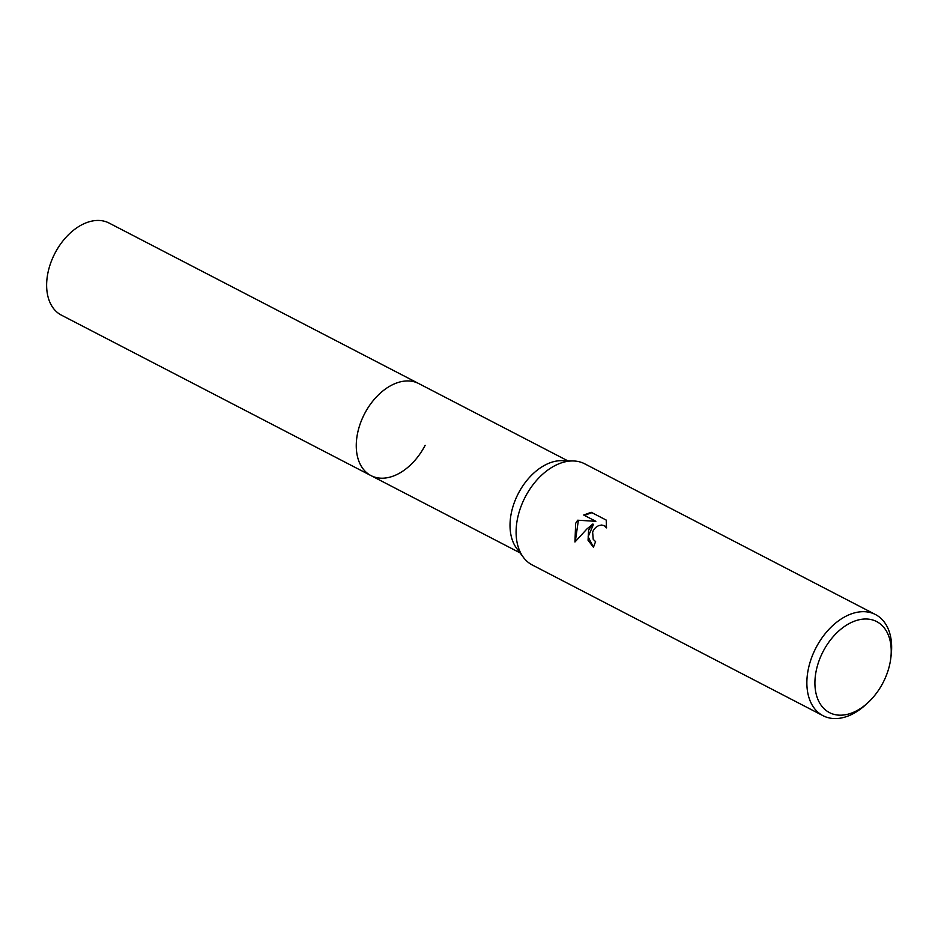 <?xml version="1.0" encoding="UTF-8"?>
<svg xmlns="http://www.w3.org/2000/svg" width="938" height="938" viewBox="0 0 938 938"><rect width="100%" height="100%" fill="white"/><g stroke="black" fill="none" stroke-linecap="round" stroke-linejoin="round"><path stroke-width="1.41" d="M867.908 702.703L865.751 704.696A56.972 37.532 -62.6 0 1 823.036 715.706L532.268 564.981A56.972 37.532 -62.6 0 1 523.404 557.36L516.674 548.367A51.836 34.143 -62.6 0 1 518.28 493.564A51.836 34.143 -62.6 0 1 562.132 460.652L573.364 460.968A56.972 37.532 -62.6 0 1 584.714 463.818L875.482 614.542A56.972 37.532 -62.6 0 1 891.1 655.791L890.725 658.699A51.273 33.78 -62.6 0 1 883.057 682.641A51.273 33.78 -62.6 0 1 867.908 702.703A51.273 33.78 -62.6 0 1 822.732 707.299A51.273 33.78 -62.6 0 1 823.083 651.558A51.273 33.78 -62.6 0 1 868.436 619.139A51.273 33.78 -62.6 0 1 890.725 658.699M425.16 445.292A51.848 34.155 -62.6 0 1 370.979 475.601A51.836 34.143 -62.6 0 1 364.53 413.857A51.836 34.143 -62.6 0 1 418.7 383.548A51.848 34.155 -62.6 0 1 419.145 383.783M523.404 557.36A56.972 37.532 -62.6 0 1 525.174 497.128A56.972 37.532 -62.6 0 1 573.364 460.968M588.607 530.017L592.804 524.014L586.801 529.079L574.947 542L575.662 523.298L577.679 520.215L595.853 521.317L583.682 515.009L591.221 512.3L606.229 520.086L606.476 527.883L604.307 525.667L601.586 525.034L598.514 525.667L595.63 527.496L593.426 530.275L592.64 532.104L593.215 539.338L595.595 541.66A56.972 37.532 117.4 0 0 593.473 547.3L588.056 540.265L588.607 530.017M823.036 715.706A56.972 37.532 -62.6 0 1 815.943 647.853A56.972 37.532 -62.6 0 1 875.482 614.542M593.484 547.264L588.126 536.806L593.473 524.365L592.804 524.014M595.853 521.317L577.679 520.215M578.347 520.555L575.299 541.519M591.913 512.664L584.362 515.361M604.635 525.855L606.569 527.308M418.7 383.548A51.848 34.155 -62.6 0 0 364.519 413.857A51.848 34.155 -62.6 0 0 370.979 475.601L61.345 315.109A51.848 34.155 -62.6 0 1 54.896 253.366A51.848 34.155 -62.6 0 1 109.066 223.045L567.748 460.804M604.307 525.667L604.987 526.019M370.979 475.601L520.027 552.857"/></g></svg>
